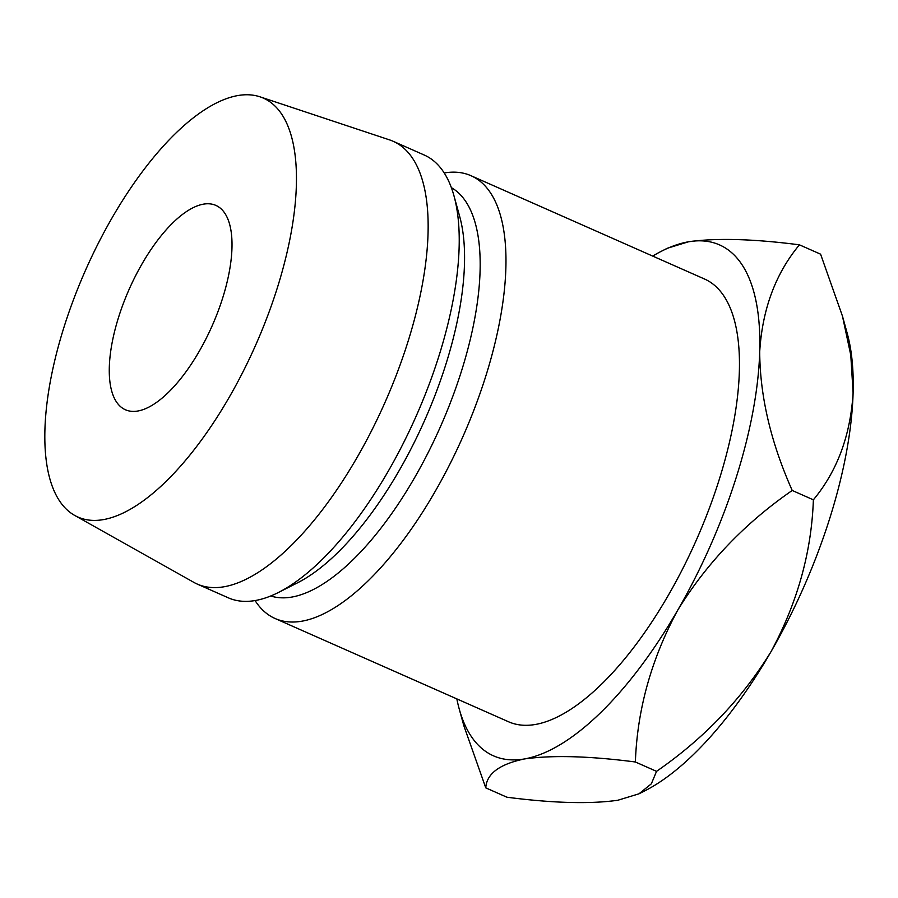 <?xml version="1.0" encoding="UTF-8"?>
<svg xmlns="http://www.w3.org/2000/svg" width="898" height="898" viewBox="0 0 898 898"><rect width="100%" height="100%" fill="white"/><g stroke="black" fill="none" stroke-linecap="round" stroke-linejoin="round"><path stroke-width="1.35" d="M137.832 411.015A111.734 45.338 113.9 0 1 125.439 409.769A111.734 45.338 113.9 0 1 123.587 302.851A111.734 45.338 113.9 0 1 203.453 204.149A111.734 45.338 113.9 0 1 215.846 205.395A111.734 45.338 113.9 0 1 217.698 312.313A111.734 45.338 113.9 0 1 137.832 411.015M255.077 600.56A242.101 98.241 -66.1 0 0 275.069 618.498L508.549 721.768A242.101 98.241 -66.1 0 0 535.399 724.473A242.101 98.241 -66.1 0 0 708.443 510.614A242.101 98.241 -66.1 0 0 704.414 278.964L470.934 175.682A242.101 98.241 -66.1 0 0 444.218 172.966M275.069 618.498A242.101 98.241 -66.1 0 0 301.908 621.192A242.101 98.241 -66.1 0 0 474.952 407.344A242.101 98.241 -66.1 0 0 470.934 175.682M270.736 595.98A223.479 90.687 -66.1 0 0 291.816 597.069A223.479 90.687 -66.1 0 0 449.808 404.19A223.479 90.687 -66.1 0 0 451.357 187.626M74.747 515.452L193.822 582.353A242.101 98.241 -66.1 0 0 197.234 584.07L228.373 597.844A242.101 98.241 -66.1 0 0 255.212 600.538A242.101 98.241 -66.1 0 0 278.447 592.467L297.687 582.735A223.479 90.687 -66.1 0 0 424.799 420.006A223.479 90.687 -66.1 0 0 459.686 216.485L453.939 195.697A242.101 98.241 -66.1 0 0 424.238 155.028L393.099 141.267A242.101 98.241 -66.1 0 0 389.541 139.886L259.926 96.804A229.057 92.954 -66.1 0 0 237.903 95.547A229.057 92.954 -66.1 0 0 75.758 293.758A229.057 92.954 -66.1 0 0 74.747 515.452A229.057 92.954 -66.1 0 0 103.382 519.616A229.057 92.954 -66.1 0 0 268.659 313.144A229.057 92.954 -66.1 0 0 259.926 96.804M278.447 592.467A242.101 98.241 -66.1 0 0 416.144 416.178A242.101 98.241 -66.1 0 0 453.939 195.697M197.234 584.07A242.101 98.241 -66.1 0 0 224.085 586.764A242.101 98.241 -66.1 0 0 397.129 372.917A242.101 98.241 -66.1 0 0 393.099 141.267M688.508 241.787A279.345 113.361 113.9 0 1 759.708 351.668A279.345 113.361 113.9 0 1 677.676 610.247C706.603 563.181 744.779 523.253 792.216 490.465C770.765 442.243 759.921 395.973 759.708 351.668C762.357 309.137 775.591 273.531 799.433 244.828C753.31 238.868 716.335 237.858 688.508 241.787L667.337 248.252L661.703 251.103A279.345 113.361 113.9 0 1 688.508 241.787M652.7 256.087A279.345 113.361 113.9 0 1 661.703 251.103M459.204 708.915L463.907 725.921L485.773 787.86C486.604 773.784 499.501 764.142 524.454 758.945A279.345 113.361 113.9 0 1 459.204 708.915A279.345 113.361 113.9 0 1 456.835 698.891M524.454 758.945A279.345 113.361 -66.1 0 0 677.676 610.247C651.319 659.154 637.221 709.734 635.38 761.987C589.335 756.026 552.36 755.016 524.454 758.945M799.433 244.828L820.592 254.179L842.459 316.118L847.162 333.136A279.345 113.361 113.9 0 1 853.1 392.987A279.345 113.361 113.9 0 1 771.079 651.566A279.345 113.361 113.9 0 1 644.663 790.936L639.017 793.798L617.846 800.253C589.952 804.193 552.977 803.171 506.921 797.222L485.773 787.86M842.459 316.118L850.788 355.17L853.1 392.987C850.451 435.508 837.205 471.124 813.375 499.827C811.534 552.079 797.435 602.659 771.079 651.566C742.152 698.633 703.976 738.56 656.539 771.348L651.353 783.808L639.017 793.787M656.539 771.348L635.38 761.987M813.375 499.827L792.216 490.465"/></g></svg>
